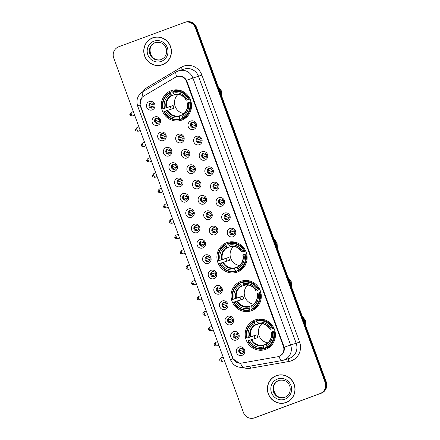 <?xml version="1.0" encoding="UTF-8"?>
<svg xmlns="http://www.w3.org/2000/svg" width="440" height="440" viewBox="0 0 440 440"><rect width="100%" height="100%" fill="white"/><g stroke="black" fill="none" stroke-linecap="round" stroke-linejoin="round"><path stroke-width="0.66" d="M226.65 242.698A15.631 15.076 -107.2 0 0 217.745 262.224A15.631 15.076 -107.2 0 0 236.643 272.305A15.631 15.076 -107.2 0 0 237.391 272.052A15.631 15.076 -107.2 0 0 246.296 252.527A15.631 15.076 -107.2 0 0 227.398 242.446A15.631 15.076 -107.2 0 0 226.65 242.698M240.796 281.353A15.631 15.076 -107.2 0 0 231.891 300.877A15.631 15.076 -107.2 0 0 250.789 310.959A15.631 15.076 -107.2 0 0 251.537 310.706A15.631 15.076 -107.2 0 0 260.442 291.181A15.631 15.076 -107.2 0 0 241.544 281.1A15.631 15.076 -107.2 0 0 240.796 281.353M254.942 320.012A15.631 15.076 -107.2 0 0 246.037 339.537A15.631 15.076 -107.2 0 0 264.935 349.618A15.631 15.076 -107.2 0 0 265.683 349.36A15.631 15.076 -107.2 0 0 274.588 329.835A15.631 15.076 -107.2 0 0 255.69 319.759A15.631 15.076 -107.2 0 0 254.942 320.012M171.039 90.739A15.631 15.076 -107.2 0 0 162.135 110.259A15.631 15.076 -107.2 0 0 181.032 120.34A15.631 15.076 -107.2 0 0 181.781 120.087A15.631 15.076 -107.2 0 0 190.685 100.562A15.631 15.076 -107.2 0 0 171.787 90.481A15.631 15.076 -107.2 0 0 171.039 90.739M157.856 125.235A4.422 4.268 72.8 0 1 152.334 122.562A4.422 4.268 72.8 0 1 154.814 116.93A4.422 4.268 72.8 0 1 160.336 119.603A4.422 4.268 72.8 0 1 157.856 125.235M156.167 118.36A2.657 2.558 -107.2 0 0 154.655 121.677A2.657 2.558 -107.2 0 0 157.988 123.343A2.657 2.558 -107.2 0 0 159.5 120.026A2.657 2.558 -107.2 0 0 156.167 118.36M163.465 140.575A4.422 4.268 72.8 0 1 157.949 137.901A4.422 4.268 72.8 0 1 160.43 132.27A4.422 4.268 72.8 0 1 165.952 134.942A4.422 4.268 72.8 0 1 163.465 140.575M161.777 133.7A2.657 2.558 -107.2 0 0 160.264 137.016A2.657 2.558 -107.2 0 0 163.603 138.683A2.657 2.558 -107.2 0 0 165.115 135.366A2.657 2.558 -107.2 0 0 161.777 133.7M169.081 155.914A4.422 4.268 72.8 0 1 163.559 153.246A4.422 4.268 72.8 0 1 166.04 147.609A4.422 4.268 72.8 0 1 171.562 150.282A4.422 4.268 72.8 0 1 169.081 155.914M167.393 149.039A2.657 2.558 -107.2 0 0 165.88 152.356A2.657 2.558 -107.2 0 0 169.219 154.022A2.657 2.558 -107.2 0 0 170.731 150.711A2.657 2.558 -107.2 0 0 167.393 149.039M174.697 171.259A4.422 4.268 72.8 0 1 169.174 168.586A4.422 4.268 72.8 0 1 171.655 162.948A4.422 4.268 72.8 0 1 177.177 165.621A4.422 4.268 72.8 0 1 174.697 171.259M173.008 164.379A2.657 2.558 -107.2 0 0 171.496 167.695A2.657 2.558 -107.2 0 0 174.829 169.367A2.657 2.558 -107.2 0 0 176.341 166.051A2.657 2.558 -107.2 0 0 173.008 164.379M180.306 186.599A4.422 4.268 72.8 0 1 174.79 183.926A4.422 4.268 72.8 0 1 177.271 178.288A4.422 4.268 72.8 0 1 182.793 180.961A4.422 4.268 72.8 0 1 180.306 186.599M178.618 179.724A2.657 2.558 -107.2 0 0 177.111 183.035A2.657 2.558 -107.2 0 0 180.444 184.707A2.657 2.558 -107.2 0 0 181.957 181.39A2.657 2.558 -107.2 0 0 178.618 179.724M185.922 201.938A4.422 4.268 72.8 0 1 180.4 199.265A4.422 4.268 72.8 0 1 182.881 193.628A4.422 4.268 72.8 0 1 188.403 196.301A4.422 4.268 72.8 0 1 185.922 201.938M184.234 195.063A2.657 2.558 -107.2 0 0 182.721 198.374A2.657 2.558 -107.2 0 0 186.06 200.046A2.657 2.558 -107.2 0 0 187.572 196.73A2.657 2.558 -107.2 0 0 184.234 195.063M191.538 217.278A4.422 4.268 72.8 0 1 186.016 214.605A4.422 4.268 72.8 0 1 188.496 208.972A4.422 4.268 72.8 0 1 194.018 211.64A4.422 4.268 72.8 0 1 191.538 217.278M189.849 210.403A2.657 2.558 -107.2 0 0 188.337 213.719A2.657 2.558 -107.2 0 0 191.67 215.386A2.657 2.558 -107.2 0 0 193.182 212.069A2.657 2.558 -107.2 0 0 189.849 210.403M197.153 232.617A4.422 4.268 72.8 0 1 191.631 229.944A4.422 4.268 72.8 0 1 194.112 224.312A4.422 4.268 72.8 0 1 199.634 226.985A4.422 4.268 72.8 0 1 197.153 232.617M195.465 225.742A2.657 2.558 -107.2 0 0 193.952 229.059A2.657 2.558 -107.2 0 0 197.285 230.725A2.657 2.558 -107.2 0 0 198.798 227.409A2.657 2.558 -107.2 0 0 195.465 225.742M202.763 247.957A4.422 4.268 72.8 0 1 197.241 245.284A4.422 4.268 72.8 0 1 199.727 239.652A4.422 4.268 72.8 0 1 205.244 242.325A4.422 4.268 72.8 0 1 202.763 247.957M201.075 241.082A2.657 2.558 -107.2 0 0 199.562 244.398A2.657 2.558 -107.2 0 0 202.901 246.065A2.657 2.558 -107.2 0 0 204.413 242.754A2.657 2.558 -107.2 0 0 201.075 241.082M208.379 263.296A4.422 4.268 72.8 0 1 202.857 260.629A4.422 4.268 72.8 0 1 205.337 254.991A4.422 4.268 72.8 0 1 210.859 257.664A4.422 4.268 72.8 0 1 208.379 263.296M206.69 256.421A2.657 2.558 -107.2 0 0 205.178 259.738A2.657 2.558 -107.2 0 0 208.516 261.41A2.657 2.558 -107.2 0 0 210.023 258.093A2.657 2.558 -107.2 0 0 206.69 256.421M213.994 278.641A4.422 4.268 72.8 0 1 208.472 275.968A4.422 4.268 72.8 0 1 210.953 270.331A4.422 4.268 72.8 0 1 216.475 273.004A4.422 4.268 72.8 0 1 213.994 278.641M212.306 271.761A2.657 2.558 -107.2 0 0 210.793 275.077A2.657 2.558 -107.2 0 0 214.126 276.749A2.657 2.558 -107.2 0 0 215.639 273.433A2.657 2.558 -107.2 0 0 212.306 271.761M219.604 293.981A4.422 4.268 72.8 0 1 214.082 291.308A4.422 4.268 72.8 0 1 216.568 285.67A4.422 4.268 72.8 0 1 222.085 288.343A4.422 4.268 72.8 0 1 219.604 293.981M217.916 287.106A2.657 2.558 -107.2 0 0 216.403 290.416A2.657 2.558 -107.2 0 0 219.742 292.089A2.657 2.558 -107.2 0 0 221.254 288.772A2.657 2.558 -107.2 0 0 217.916 287.106M225.22 309.32A4.422 4.268 72.8 0 1 219.698 306.647A4.422 4.268 72.8 0 1 222.178 301.015A4.422 4.268 72.8 0 1 227.7 303.683A4.422 4.268 72.8 0 1 225.22 309.32M223.531 302.445A2.657 2.558 -107.2 0 0 222.019 305.762A2.657 2.558 -107.2 0 0 225.357 307.428A2.657 2.558 -107.2 0 0 226.864 304.111A2.657 2.558 -107.2 0 0 223.531 302.445M230.835 324.659A4.422 4.268 72.8 0 1 225.313 321.986A4.422 4.268 72.8 0 1 227.794 316.355A4.422 4.268 72.8 0 1 233.316 319.022A4.422 4.268 72.8 0 1 230.835 324.659M229.147 317.784A2.657 2.558 -107.2 0 0 227.634 321.101A2.657 2.558 -107.2 0 0 230.967 322.768A2.657 2.558 -107.2 0 0 232.48 319.451A2.657 2.558 -107.2 0 0 229.147 317.784M236.445 339.999A4.422 4.268 72.8 0 1 230.923 337.326A4.422 4.268 72.8 0 1 233.409 331.694A4.422 4.268 72.8 0 1 238.931 334.367A4.422 4.268 72.8 0 1 236.445 339.999M234.757 333.124A2.657 2.558 -107.2 0 0 233.244 336.441A2.657 2.558 -107.2 0 0 236.583 338.107A2.657 2.558 -107.2 0 0 238.095 334.791A2.657 2.558 -107.2 0 0 234.757 333.124M242.061 355.339A4.422 4.268 72.8 0 1 236.539 352.671A4.422 4.268 72.8 0 1 239.019 347.034A4.422 4.268 72.8 0 1 244.541 349.707A4.422 4.268 72.8 0 1 242.061 355.339M240.372 348.464A2.657 2.558 -107.2 0 0 238.86 351.78A2.657 2.558 -107.2 0 0 242.198 353.447A2.657 2.558 -107.2 0 0 243.711 350.136A2.657 2.558 -107.2 0 0 240.372 348.464M152.24 109.896A4.422 4.268 72.8 0 1 146.718 107.222A4.422 4.268 72.8 0 1 149.198 101.591A4.422 4.268 72.8 0 1 154.721 104.258A4.422 4.268 72.8 0 1 152.24 109.896M150.552 103.021A2.657 2.558 -107.2 0 0 149.039 106.337A2.657 2.558 -107.2 0 0 152.378 108.004A2.657 2.558 -107.2 0 0 153.89 104.687A2.657 2.558 -107.2 0 0 150.552 103.021M181.429 142.637A4.422 4.268 72.8 0 1 175.906 139.964A4.422 4.268 72.8 0 1 178.387 134.327A4.422 4.268 72.8 0 1 183.909 137A4.422 4.268 72.8 0 1 181.429 142.637M179.74 135.762A2.657 2.558 -107.2 0 0 178.228 139.073A2.657 2.558 -107.2 0 0 181.561 140.745A2.657 2.558 -107.2 0 0 183.073 137.429A2.657 2.558 -107.2 0 0 179.74 135.762M187.038 157.977A4.422 4.268 72.8 0 1 181.522 155.304A4.422 4.268 72.8 0 1 184.003 149.672A4.422 4.268 72.8 0 1 189.524 152.339A4.422 4.268 72.8 0 1 187.038 157.977M185.35 151.102A2.657 2.558 -107.2 0 0 183.843 154.418A2.657 2.558 -107.2 0 0 187.176 156.085A2.657 2.558 -107.2 0 0 188.689 152.768A2.657 2.558 -107.2 0 0 185.35 151.102M192.654 173.316A4.422 4.268 72.8 0 1 187.132 170.643A4.422 4.268 72.8 0 1 189.613 165.011A4.422 4.268 72.8 0 1 195.135 167.684A4.422 4.268 72.8 0 1 192.654 173.316M190.965 166.441A2.657 2.558 -107.2 0 0 189.453 169.757A2.657 2.558 -107.2 0 0 192.792 171.424A2.657 2.558 -107.2 0 0 194.304 168.107A2.657 2.558 -107.2 0 0 190.965 166.441M198.27 188.656A4.422 4.268 72.8 0 1 192.748 185.983A4.422 4.268 72.8 0 1 195.228 180.351A4.422 4.268 72.8 0 1 200.75 183.024A4.422 4.268 72.8 0 1 198.27 188.656M196.581 181.781A2.657 2.558 -107.2 0 0 195.069 185.097A2.657 2.558 -107.2 0 0 198.402 186.764A2.657 2.558 -107.2 0 0 199.914 183.453A2.657 2.558 -107.2 0 0 196.581 181.781M203.885 203.995A4.422 4.268 72.8 0 1 198.363 201.328A4.422 4.268 72.8 0 1 200.844 195.69A4.422 4.268 72.8 0 1 206.365 198.363A4.422 4.268 72.8 0 1 203.885 203.995M202.191 197.12A2.657 2.558 -107.2 0 0 200.684 200.437A2.657 2.558 -107.2 0 0 204.017 202.103A2.657 2.558 -107.2 0 0 205.53 198.792A2.657 2.558 -107.2 0 0 202.191 197.12M209.495 219.34A4.422 4.268 72.8 0 1 203.973 216.667A4.422 4.268 72.8 0 1 206.454 211.03A4.422 4.268 72.8 0 1 211.976 213.703A4.422 4.268 72.8 0 1 209.495 219.34M207.806 212.46A2.657 2.558 -107.2 0 0 206.294 215.776A2.657 2.558 -107.2 0 0 209.632 217.448A2.657 2.558 -107.2 0 0 211.145 214.132A2.657 2.558 -107.2 0 0 207.806 212.46M215.111 234.68A4.422 4.268 72.8 0 1 209.589 232.007A4.422 4.268 72.8 0 1 212.069 226.369A4.422 4.268 72.8 0 1 217.591 229.042A4.422 4.268 72.8 0 1 215.111 234.68M213.422 227.805A2.657 2.558 -107.2 0 0 211.91 231.115A2.657 2.558 -107.2 0 0 215.243 232.788A2.657 2.558 -107.2 0 0 216.755 229.471A2.657 2.558 -107.2 0 0 213.422 227.805M193.771 129.355A4.422 4.268 72.8 0 1 188.254 126.682A4.422 4.268 72.8 0 1 190.735 121.05A4.422 4.268 72.8 0 1 196.257 123.723A4.422 4.268 72.8 0 1 193.771 129.355M192.082 122.48A2.657 2.558 -107.2 0 0 190.57 125.796A2.657 2.558 -107.2 0 0 193.908 127.463A2.657 2.558 -107.2 0 0 195.421 124.146A2.657 2.558 -107.2 0 0 192.082 122.48M199.386 144.694A4.422 4.268 72.8 0 1 193.864 142.027A4.422 4.268 72.8 0 1 196.345 136.389A4.422 4.268 72.8 0 1 201.867 139.062A4.422 4.268 72.8 0 1 199.386 144.694M197.698 137.819A2.657 2.558 -107.2 0 0 196.185 141.136A2.657 2.558 -107.2 0 0 199.524 142.802A2.657 2.558 -107.2 0 0 201.036 139.491A2.657 2.558 -107.2 0 0 197.698 137.819M205.002 160.039A4.422 4.268 72.8 0 1 199.48 157.366A4.422 4.268 72.8 0 1 201.96 151.729A4.422 4.268 72.8 0 1 207.482 154.402A4.422 4.268 72.8 0 1 205.002 160.039M203.313 153.159A2.657 2.558 -107.2 0 0 201.801 156.475A2.657 2.558 -107.2 0 0 205.134 158.147A2.657 2.558 -107.2 0 0 206.646 154.831A2.657 2.558 -107.2 0 0 203.313 153.159M210.612 175.379A4.422 4.268 72.8 0 1 205.095 172.706A4.422 4.268 72.8 0 1 207.576 167.068A4.422 4.268 72.8 0 1 213.098 169.741A4.422 4.268 72.8 0 1 210.612 175.379M208.923 168.504A2.657 2.558 -107.2 0 0 207.416 171.815A2.657 2.558 -107.2 0 0 210.749 173.487A2.657 2.558 -107.2 0 0 212.262 170.17A2.657 2.558 -107.2 0 0 208.923 168.504M216.227 190.718A4.422 4.268 72.8 0 1 210.705 188.045A4.422 4.268 72.8 0 1 213.186 182.407A4.422 4.268 72.8 0 1 218.708 185.081A4.422 4.268 72.8 0 1 216.227 190.718M214.539 183.843A2.657 2.558 -107.2 0 0 213.026 187.16A2.657 2.558 -107.2 0 0 216.365 188.826A2.657 2.558 -107.2 0 0 217.877 185.51A2.657 2.558 -107.2 0 0 214.539 183.843M221.843 206.058A4.422 4.268 72.8 0 1 216.321 203.385A4.422 4.268 72.8 0 1 218.801 197.753A4.422 4.268 72.8 0 1 224.323 200.42A4.422 4.268 72.8 0 1 221.843 206.058M220.154 199.183A2.657 2.558 -107.2 0 0 218.642 202.499A2.657 2.558 -107.2 0 0 221.975 204.166A2.657 2.558 -107.2 0 0 223.487 200.849A2.657 2.558 -107.2 0 0 220.154 199.183M227.458 221.397A4.422 4.268 72.8 0 1 221.936 218.724A4.422 4.268 72.8 0 1 224.417 213.092A4.422 4.268 72.8 0 1 229.939 215.765A4.422 4.268 72.8 0 1 227.458 221.397M225.77 214.522A2.657 2.558 -107.2 0 0 224.257 217.839A2.657 2.558 -107.2 0 0 227.59 219.505A2.657 2.558 -107.2 0 0 229.103 216.189A2.657 2.558 -107.2 0 0 225.77 214.522M233.068 236.737A4.422 4.268 72.8 0 1 227.546 234.064A4.422 4.268 72.8 0 1 230.032 228.431A4.422 4.268 72.8 0 1 235.549 231.105A4.422 4.268 72.8 0 1 233.068 236.737M231.38 229.862A2.657 2.558 -107.2 0 0 229.867 233.178A2.657 2.558 -107.2 0 0 233.206 234.845A2.657 2.558 -107.2 0 0 234.718 231.534A2.657 2.558 -107.2 0 0 231.38 229.862M158.224 123.244A2.657 2.558 72.8 0 1 156.673 118.234M163.84 138.584A2.657 2.558 72.8 0 1 162.288 133.573M169.455 153.923A2.657 2.558 72.8 0 1 167.899 148.913M175.065 169.263A2.657 2.558 72.8 0 1 173.514 164.252M180.681 184.602A2.657 2.558 72.8 0 1 179.13 179.591M186.296 199.941A2.657 2.558 72.8 0 1 184.74 194.931M191.906 215.287A2.657 2.558 72.8 0 1 190.355 210.271M197.522 230.626A2.657 2.558 72.8 0 1 195.971 225.615M203.137 245.966A2.657 2.558 72.8 0 1 201.586 240.955M208.747 261.305A2.657 2.558 72.8 0 1 207.196 256.295M214.363 276.645A2.657 2.558 72.8 0 1 212.812 271.634M219.978 291.984A2.657 2.558 72.8 0 1 218.427 286.974M225.588 307.329A2.657 2.558 72.8 0 1 224.037 302.313M231.204 322.668A2.657 2.558 72.8 0 1 229.653 317.652M236.819 338.008A2.657 2.558 72.8 0 1 235.268 332.998M242.429 353.348A2.657 2.558 72.8 0 1 240.878 348.337M152.614 107.905A2.657 2.558 72.8 0 1 151.058 102.889M181.797 140.641A2.657 2.558 72.8 0 1 180.246 135.63M187.413 155.986A2.657 2.558 72.8 0 1 185.862 150.97M193.028 171.325A2.657 2.558 72.8 0 1 191.472 166.315M198.638 186.665A2.657 2.558 72.8 0 1 197.087 181.654M204.254 202.004A2.657 2.558 72.8 0 1 202.703 196.994M209.869 217.344A2.657 2.558 72.8 0 1 208.313 212.333M215.479 232.683A2.657 2.558 72.8 0 1 213.928 227.673M194.145 127.364A2.657 2.558 72.8 0 1 192.594 122.353M199.76 142.703A2.657 2.558 72.8 0 1 198.204 137.692M205.37 158.043A2.657 2.558 72.8 0 1 203.819 153.032M210.986 173.382A2.657 2.558 72.8 0 1 209.435 168.371M216.601 188.722A2.657 2.558 72.8 0 1 215.045 183.711M222.211 204.066A2.657 2.558 72.8 0 1 220.66 199.051M227.827 219.406A2.657 2.558 72.8 0 1 226.276 214.396M233.442 234.746A2.657 2.558 72.8 0 1 231.891 229.735M175.34 77.325A7.964 7.678 72.8 0 1 176.55 76.747A7.964 7.678 72.8 0 1 176.93 76.621A7.964 7.678 72.8 0 1 186.489 81.559L283.36 346.275A7.964 7.678 72.8 0 1 278.514 356.549A7.964 7.678 72.8 0 1 277.602 356.769L241.456 363.11A7.964 7.678 72.8 0 1 232.81 357.951L140.476 105.633A7.964 7.678 72.8 0 1 143.732 96.069L175.34 77.325M152.68 37.846A14.3 13.794 -107.2 0 0 144.529 55.71A14.3 13.794 -107.2 0 0 161.827 64.939A14.3 13.794 -107.2 0 0 162.509 64.702A14.3 13.794 -107.2 0 0 170.654 46.838A14.3 13.794 -107.2 0 0 153.362 37.615A14.3 13.794 -107.2 0 0 152.68 37.846M153.659 37.521A14.3 13.794 -107.2 0 0 153.274 37.659A14.3 13.794 -107.2 0 0 150.799 38.88M158.994 65.34A14.3 13.794 -107.2 0 0 162.118 64.84M276.304 375.667A14.3 13.794 -107.2 0 0 268.153 393.531A14.3 13.794 -107.2 0 0 285.45 402.754A14.3 13.794 -107.2 0 0 286.132 402.523A14.3 13.794 -107.2 0 0 294.277 384.659A14.3 13.794 -107.2 0 0 276.986 375.43A14.3 13.794 -107.2 0 0 276.304 375.667M277.288 375.342A14.3 13.794 -107.2 0 0 276.898 375.48A14.3 13.794 -107.2 0 0 274.423 376.701M282.618 403.156A14.3 13.794 -107.2 0 0 285.747 402.661M178.2 70.934A11.798 11.38 72.8 0 1 178.761 70.741L176.259 71.852A10.324 2.651 59.3 0 0 176.622 76.72L177.7 76.362C181.406 75.642 184.355 76.951 186.532 80.289L284.218 347.226C284.708 351.17 283.311 354.084 280.016 355.971L278.966 356.384M177.37 76.505L177.777 76.346M177.029 76.576L177.7 76.362M254.062 418L255.25 417.632A8.844 8.53 -107.2 0 0 255.673 417.489L320.705 393.377A8.844 8.53 -107.2 0 0 325.666 382.107L195.965 27.671A8.844 8.53 -107.2 0 0 185.345 22.181A8.844 8.53 -107.2 0 1 195.965 27.671L325.666 382.107A8.844 8.53 -107.2 0 1 320.705 393.377L255.079 417.67L320.111 393.558A8.844 8.53 -107.2 0 0 325.072 382.289L195.371 27.858A8.844 8.53 -107.2 0 0 184.751 22.369A8.844 8.53 -107.2 0 0 184.327 22.512L118.701 46.811A8.844 8.53 -107.2 0 0 113.74 58.08L243.441 412.511A8.844 8.53 -107.2 0 0 254.062 418A8.844 8.53 -107.2 0 0 254.485 417.857L320.111 393.558M254.656 417.819A8.844 8.53 -107.2 0 0 255.079 417.67A8.844 8.53 -107.2 0 1 254.656 417.819M239.503 363.193L232.854 358.754L232.496 357.907L140.272 105.886L139.992 105.006L141.515 98.005M321.299 393.19A8.844 8.53 -107.2 0 0 326.26 381.92L196.559 27.489A8.844 8.53 -107.2 0 0 185.939 22L184.751 22.369M161.782 64.796A14.157 13.651 -107.2 0 0 162.459 64.565A14.157 13.651 -107.2 0 0 170.522 46.882A14.157 13.651 -107.2 0 0 153.406 37.752A14.157 13.651 -107.2 0 0 152.73 37.983A14.157 13.651 -107.2 0 0 144.666 55.666A14.157 13.651 -107.2 0 0 161.782 64.796L162.377 64.614A14.157 13.651 -107.2 0 0 163.053 64.383A14.157 13.651 -107.2 0 0 164.984 63.481M156.788 37.026A14.157 13.651 -107.2 0 0 154 37.571L153.406 37.752M285.406 402.617A14.157 13.651 -107.2 0 0 286.083 402.386A14.157 13.651 -107.2 0 0 294.145 384.703A14.157 13.651 -107.2 0 0 277.03 375.573A14.157 13.651 -107.2 0 0 276.353 375.804A14.157 13.651 -107.2 0 0 268.29 393.486A14.157 13.651 -107.2 0 0 285.406 402.617L286 402.43A14.157 13.651 -107.2 0 0 286.677 402.199A14.157 13.651 -107.2 0 0 288.607 401.302M280.412 374.847A14.157 13.651 -107.2 0 0 277.624 375.386L277.03 375.573M178.052 94.435A10.912 10.521 -107.2 0 0 174.977 105.853A10.912 10.521 -107.2 0 0 183.97 113.542M182.611 118.135L181.72 118.41L181.814 119.031L180.224 119.526L179.872 119.014A14.036 13.541 -107.2 0 1 164.285 111.474L165.523 111.018A12.678 12.232 -107.2 0 0 179.405 117.733L179.388 115.874L181.946 115.082M171.232 109.148A14.008 13.508 72.8 0 1 170.286 106.53L163.273 108.702A14.036 13.541 -107.2 0 1 170.28 92.796L170.748 94.078A12.678 12.232 -107.2 0 0 164.511 108.246L173.107 105.484A10.912 10.521 -107.2 0 0 174.125 108.257L165.523 111.018M175.703 94.408L171.958 95.568L170.748 94.078M178.574 90.101A14.008 13.508 72.8 0 1 178.58 90.096A14.008 13.508 72.8 0 1 178.684 90.057L177.947 90.293M186.615 116.732L187.204 116.551M170.28 92.796L170.225 92.197L171.815 91.701L172.145 92.252L173.008 91.982M182.892 118.536A14.625 14.107 -107.2 0 0 190.229 101.877L189.541 102.124A14.036 13.541 -107.2 0 1 182.54 118.025L182.892 118.536L184.481 118.047A14.625 14.107 -107.2 0 0 188.463 115.071M191.004 101.635L190.229 101.877M164.285 111.474L163.9 111.623A14.625 14.107 -107.2 0 0 180.224 119.526M170.225 92.197A14.625 14.107 -107.2 0 0 162.888 108.856M182.54 118.025L182.072 116.743A12.678 12.232 -107.2 0 0 188.309 102.581L189.541 102.124M179.405 117.733L179.872 119.014M164.511 108.246L163.273 108.702M188.309 102.581L187.297 102.988M187.424 102.927A11.341 10.94 -107.2 0 1 181.946 115.374L182.072 116.743M186.962 116.793A14.008 13.508 72.8 0 1 186.846 116.82L186.225 117.013M180.895 90.629A14.625 14.107 -107.2 0 0 174.482 90.717L172.893 91.207L172.948 91.812A14.036 13.541 -107.2 0 1 188.529 99.352L189.216 99.11A14.625 14.107 -107.2 0 0 172.893 91.207M189.216 99.11L189.998 98.863M188.529 99.352L187.297 99.809A12.678 12.232 -107.2 0 0 173.415 93.093L172.948 91.812M190.08 99.044L187.297 99.809M173.415 93.093L174.625 94.584C179.614 93.797 183.486 95.678 186.23 100.232M186.28 100.221L186.412 100.155A11.341 10.94 -107.2 0 0 174.213 94.254L174.625 94.584M173.107 105.484L170.286 106.53M233.662 246.4A10.912 10.521 -107.2 0 0 230.588 257.818A10.912 10.521 -107.2 0 0 239.58 265.502M238.222 270.1L237.331 270.375L237.424 270.996L235.835 271.486L235.483 270.98A14.036 13.541 -107.2 0 1 219.896 263.434L221.133 262.977A12.678 12.232 -107.2 0 0 235.015 269.698L234.999 267.834L237.556 267.041M226.842 261.113A14.008 13.508 72.8 0 1 225.896 258.495L218.884 260.667A14.036 13.541 -107.2 0 1 225.891 244.761L226.358 246.043A12.678 12.232 -107.2 0 0 220.121 260.211L228.718 257.45A10.912 10.521 -107.2 0 0 229.735 260.216L221.133 262.977M231.319 246.373L227.568 247.533L226.358 246.043M234.185 242.061A14.008 13.508 72.8 0 1 234.19 242.061A14.008 13.508 72.8 0 1 234.295 242.022L233.563 242.253M242.226 268.697L242.814 268.516M225.891 244.761L225.836 244.162L227.425 243.667L227.755 244.216L228.619 243.947M238.502 270.501A14.625 14.107 -107.2 0 0 245.839 253.841L245.152 254.084A14.036 13.541 -107.2 0 1 238.15 269.99L238.502 270.501L240.091 270.006A14.625 14.107 -107.2 0 0 244.073 267.036M246.615 253.6L245.839 253.841M219.896 263.434L219.511 263.588A14.625 14.107 -107.2 0 0 235.835 271.486M225.836 244.162A14.625 14.107 -107.2 0 0 218.499 260.821M238.15 269.99L237.683 268.708A12.678 12.232 -107.2 0 0 243.92 254.54L245.152 254.084M235.015 269.698L235.483 270.98M220.121 260.211L218.884 260.667M243.92 254.54L242.907 254.953M243.034 254.887A11.341 10.94 -107.2 0 1 237.556 267.339L237.683 268.708M242.572 268.757A14.008 13.508 72.8 0 1 242.457 268.785L241.835 268.978M236.506 242.594A14.625 14.107 -107.2 0 0 230.093 242.677L228.503 243.172L228.558 243.777A14.036 13.541 -107.2 0 1 244.139 251.317L244.827 251.07A14.625 14.107 -107.2 0 0 228.503 243.172M244.827 251.07L245.608 250.828M244.139 251.317L242.907 251.774A12.678 12.232 -107.2 0 0 229.026 245.058L228.558 243.777M245.696 251.009L242.907 251.774M229.026 245.058L230.236 246.543C235.224 245.757 239.096 247.643 241.841 252.197M241.89 252.186L242.022 252.12A11.341 10.94 -107.2 0 0 229.823 246.219L230.236 246.543M228.718 257.45L225.896 258.495M247.808 285.054A10.912 10.521 -107.2 0 0 244.734 296.472A10.912 10.521 -107.2 0 0 253.726 304.161M252.368 308.754L251.477 309.029L251.57 309.65L249.981 310.145L249.629 309.634A14.036 13.541 -107.2 0 1 234.042 302.093L235.279 301.631A12.678 12.232 -107.2 0 0 249.161 308.352L249.145 306.493L251.702 305.701M240.988 299.767A14.008 13.508 72.8 0 1 240.042 297.149L233.03 299.321A14.036 13.541 -107.2 0 1 240.037 283.415L240.504 284.697A12.678 12.232 -107.2 0 0 234.267 298.865L242.864 296.104A10.912 10.521 -107.2 0 0 243.881 298.87L235.279 301.631M245.465 285.027L241.714 286.187L240.504 284.697M248.452 280.682L247.704 280.913M256.372 307.351L256.96 307.17M240.037 283.415L239.982 282.816L241.571 282.32L241.901 282.87L242.764 282.601M252.648 309.155A14.625 14.107 -107.2 0 0 259.985 292.495L259.298 292.738A14.036 13.541 -107.2 0 1 252.296 308.644L252.648 309.155L254.238 308.666A14.625 14.107 -107.2 0 0 258.22 305.69M260.761 292.254L259.985 292.495M234.042 302.093L233.657 302.242A14.625 14.107 -107.2 0 0 249.981 310.145M239.982 282.816A14.625 14.107 -107.2 0 0 232.645 299.475M252.296 308.644L251.829 307.362A12.678 12.232 -107.2 0 0 258.065 293.2L259.298 292.738M249.161 308.352L249.629 309.634M234.267 298.865L233.03 299.321M258.065 293.2L257.054 293.607M257.18 293.546A11.341 10.94 -107.2 0 1 251.702 305.993L251.829 307.362M256.718 307.411A14.008 13.508 72.8 0 1 256.603 307.439L255.981 307.632M250.652 281.248A14.625 14.107 -107.2 0 0 244.239 281.336L242.649 281.826L242.704 282.43A14.036 13.541 -107.2 0 1 258.286 289.971L258.973 289.729A14.625 14.107 -107.2 0 0 242.649 281.826M258.973 289.729L259.754 289.482M258.286 289.971L257.054 290.428A12.678 12.232 -107.2 0 0 243.172 283.712L242.704 282.43M259.837 289.663L257.054 290.428M243.172 283.712L243.969 284.873A11.341 10.94 -107.2 0 1 256.168 290.774L256.036 290.84M242.864 296.104L240.042 297.149M261.954 323.708A10.912 10.521 -107.2 0 0 258.88 335.132A10.912 10.521 -107.2 0 0 267.872 342.815M266.514 347.408L265.623 347.683L265.716 348.304L264.127 348.799L263.774 348.288A14.036 13.541 -107.2 0 1 248.188 340.747L249.425 340.291A12.678 12.232 -107.2 0 0 263.307 347.006L263.291 345.147L265.848 344.355M255.134 338.426A14.008 13.508 72.8 0 1 254.188 335.803L247.176 337.975A14.036 13.541 -107.2 0 1 254.183 322.075L254.65 323.356A12.678 12.232 -107.2 0 0 248.413 337.519L257.01 334.757A10.912 10.521 -107.2 0 0 258.027 337.53L249.425 340.291M259.606 323.68L255.86 324.841L254.65 323.356M262.477 319.374A14.008 13.508 72.8 0 1 262.482 319.368A14.008 13.508 72.8 0 1 262.587 319.336L261.85 319.567M270.518 346.005L271.106 345.824M254.183 322.075L254.128 321.47L255.717 320.98L256.047 321.525L256.911 321.261M266.794 347.809A14.625 14.107 -107.2 0 0 274.131 331.15L273.444 331.397A14.036 13.541 -107.2 0 1 266.442 347.298L266.794 347.809L268.384 347.32A14.625 14.107 -107.2 0 0 272.365 344.344M274.906 330.913L274.131 331.15M248.188 340.747L247.803 340.901A14.625 14.107 -107.2 0 0 264.127 348.799M254.128 321.47A14.625 14.107 -107.2 0 0 246.791 338.129M266.442 347.298L265.975 346.016A12.678 12.232 -107.2 0 0 272.212 331.854L273.444 331.397M263.307 347.006L263.774 348.288M248.413 337.519L247.176 337.975M272.212 331.854L271.2 332.266M271.326 332.2A11.341 10.94 -107.2 0 1 265.848 344.647L265.975 346.016M270.864 346.066A14.008 13.508 72.8 0 1 270.749 346.099L270.127 346.291M264.798 319.902A14.625 14.107 -107.2 0 0 258.385 319.99L256.795 320.48L256.85 321.084A14.036 13.541 -107.2 0 1 272.432 328.625L273.119 328.383A14.625 14.107 -107.2 0 0 256.795 320.48M273.119 328.383L273.9 328.141M272.432 328.625L271.2 329.082A12.678 12.232 -107.2 0 0 257.318 322.366L256.85 321.084M273.983 328.317L271.2 329.082M257.318 322.366L258.528 323.857C263.516 323.07 267.388 324.951 270.132 329.511M270.182 329.494L270.314 329.428A11.341 10.94 -107.2 0 0 258.115 323.527L258.528 323.857M257.01 334.757L254.188 335.803M191.846 122.914A3.245 3.13 -107.2 0 0 191.505 124.68L195.135 123.558M191.174 124.801L191.505 124.68M195.553 125.274L191.813 126.451M192.11 126.341A3.245 3.13 -107.2 0 0 193.215 127.32M197.461 138.254A3.245 3.13 -107.2 0 0 197.12 140.019L200.75 138.897M196.785 140.14L197.12 140.019M201.168 140.619L197.428 141.79M197.725 141.68A3.245 3.13 -107.2 0 0 198.825 142.659M203.077 153.593A3.245 3.13 -107.2 0 0 202.73 155.359L206.365 154.237M202.4 155.48L202.73 155.359M206.778 155.958L203.038 157.13M203.34 157.025A3.245 3.13 -107.2 0 0 204.441 157.999M208.687 168.933A3.245 3.13 -107.2 0 0 208.346 170.704L211.976 169.576M208.016 170.819L208.346 170.704M212.394 171.298L208.654 172.469M208.956 172.364A3.245 3.13 -107.2 0 0 210.056 173.344M214.302 184.272A3.245 3.13 -107.2 0 0 213.961 186.043L217.591 184.916M213.631 186.159L213.961 186.043M218.009 186.637L214.269 187.809M214.566 187.704A3.245 3.13 -107.2 0 0 215.666 188.683M219.918 199.617A3.245 3.13 -107.2 0 0 219.571 201.382L223.207 200.255M219.241 201.498L219.571 201.382M223.625 201.977L219.879 203.154M220.181 203.044A3.245 3.13 -107.2 0 0 221.282 204.023M225.533 214.957A3.245 3.13 -107.2 0 0 225.187 216.722L228.822 215.6M224.857 216.843L225.187 216.722M229.235 217.316L225.495 218.493M225.797 218.383A3.245 3.13 -107.2 0 0 226.897 219.362M231.143 230.296A3.245 3.13 -107.2 0 0 230.802 232.062L234.432 230.94M230.472 232.183L230.802 232.062M234.85 232.661L231.11 233.833M231.407 233.723A3.245 3.13 -107.2 0 0 232.507 234.702M179.504 136.191A3.245 3.13 -107.2 0 0 179.157 137.962L182.793 136.835M178.827 138.078L179.157 137.962M183.205 138.556L179.465 139.728M179.768 139.623A3.245 3.13 -107.2 0 0 180.868 140.602M185.114 151.536A3.245 3.13 -107.2 0 0 184.773 153.302L188.403 152.174M184.443 153.417L184.773 153.302M188.821 153.896L185.081 155.067M185.383 154.963A3.245 3.13 -107.2 0 0 186.483 155.941M190.729 166.876A3.245 3.13 -107.2 0 0 190.388 168.641L194.018 167.514M190.058 168.762L190.388 168.641M194.436 169.235L190.696 170.412M190.993 170.302A3.245 3.13 -107.2 0 0 192.093 171.281M196.345 182.215A3.245 3.13 -107.2 0 0 195.998 183.981L199.634 182.859M195.668 184.102L195.998 183.981M200.046 184.58L196.306 185.752M196.609 185.642A3.245 3.13 -107.2 0 0 197.709 186.621M201.955 197.555A3.245 3.13 -107.2 0 0 201.614 199.32L205.249 198.198M201.284 199.441L201.614 199.32M205.662 199.92L201.922 201.091M202.224 200.981A3.245 3.13 -107.2 0 0 203.324 201.96M207.57 212.894A3.245 3.13 -107.2 0 0 207.229 214.66L210.859 213.538M206.899 214.781L207.229 214.66M211.277 215.259L207.537 216.431M207.834 216.326A3.245 3.13 -107.2 0 0 208.934 217.299M213.186 228.234A3.245 3.13 -107.2 0 0 212.839 230.005L216.475 228.877M212.509 230.12L212.839 230.005M216.893 230.599L213.147 231.77M213.45 231.666A3.245 3.13 -107.2 0 0 214.549 232.645M150.315 103.45A3.245 3.13 -107.2 0 0 149.974 105.221L153.604 104.093M149.639 105.336L149.974 105.221M154.022 105.814L150.277 106.986M150.579 106.882A3.245 3.13 -107.2 0 0 151.679 107.861M155.93 118.795A3.245 3.13 -107.2 0 0 155.584 120.56L159.22 119.433M155.254 120.676L155.584 120.56M159.632 121.154L155.892 122.331M156.195 122.221A3.245 3.13 -107.2 0 0 157.295 123.2M161.541 134.134A3.245 3.13 -107.2 0 0 161.2 135.9L164.83 134.778M160.87 136.02L161.2 135.9M165.248 136.494L161.507 137.671M161.81 137.561A3.245 3.13 -107.2 0 0 162.91 138.54M167.156 149.474A3.245 3.13 -107.2 0 0 166.815 151.239L170.445 150.117M166.48 151.36L166.815 151.239M170.863 151.839L167.123 153.01M167.42 152.9A3.245 3.13 -107.2 0 0 168.52 153.879M172.772 164.813A3.245 3.13 -107.2 0 0 172.425 166.579L176.061 165.457M172.095 166.7L172.425 166.579M176.473 167.178L172.733 168.35M173.036 168.239A3.245 3.13 -107.2 0 0 174.136 169.219M178.382 180.153A3.245 3.13 -107.2 0 0 178.041 181.924L181.671 180.796M177.711 182.039L178.041 181.924M182.089 182.518L178.349 183.689M178.651 183.585A3.245 3.13 -107.2 0 0 179.751 184.564M183.997 195.492A3.245 3.13 -107.2 0 0 183.656 197.263L187.286 196.136M183.326 197.379L183.656 197.263M187.704 197.857L183.964 199.029M184.261 198.924A3.245 3.13 -107.2 0 0 185.361 199.903M189.613 210.837A3.245 3.13 -107.2 0 0 189.266 212.603L192.902 211.475M188.936 212.718L189.266 212.603M193.32 213.197L189.574 214.368M189.877 214.264A3.245 3.13 -107.2 0 0 190.977 215.243M195.228 226.177A3.245 3.13 -107.2 0 0 194.882 227.942L198.517 226.815M194.552 228.063L194.882 227.942M198.93 228.536L195.19 229.713M195.492 229.603A3.245 3.13 -107.2 0 0 196.592 230.582M200.838 241.516A3.245 3.13 -107.2 0 0 200.497 243.282L204.127 242.16M200.167 243.403L200.497 243.282M204.545 243.881L200.805 245.053M201.102 244.943A3.245 3.13 -107.2 0 0 202.202 245.922M206.454 256.856A3.245 3.13 -107.2 0 0 206.107 258.621L209.743 257.499M205.777 258.742L206.107 258.621M210.161 259.221L206.415 260.392M206.718 260.282A3.245 3.13 -107.2 0 0 207.818 261.261M212.069 272.195A3.245 3.13 -107.2 0 0 211.723 273.961L215.358 272.839M211.393 274.082L211.723 273.961M215.771 274.56L212.031 275.732M212.333 275.627A3.245 3.13 -107.2 0 0 213.433 276.601M217.679 287.534A3.245 3.13 -107.2 0 0 217.338 289.305L220.968 288.178M217.008 289.421L217.338 289.305M221.386 289.9L217.646 291.071M217.943 290.966A3.245 3.13 -107.2 0 0 219.043 291.945M223.295 302.874A3.245 3.13 -107.2 0 0 222.948 304.645L226.584 303.518M222.618 304.761L222.948 304.645M227.002 305.239L223.256 306.411M223.559 306.306A3.245 3.13 -107.2 0 0 224.659 307.285M228.91 318.219A3.245 3.13 -107.2 0 0 228.564 319.985L232.199 318.857M228.234 320.1L228.564 319.985M232.612 320.579L228.872 321.756M229.174 321.645A3.245 3.13 -107.2 0 0 230.274 322.625M234.52 333.559A3.245 3.13 -107.2 0 0 234.179 335.324L237.809 334.202M233.849 335.445L234.179 335.324M238.227 335.918L234.487 337.095M234.784 336.985A3.245 3.13 -107.2 0 0 235.884 337.964M240.136 348.898A3.245 3.13 -107.2 0 0 239.795 350.664L243.424 349.541M239.459 350.784L239.795 350.664M243.843 351.263L240.097 352.435M240.4 352.325A3.245 3.13 -107.2 0 0 241.5 353.304M283.36 346.275L283.916 346.104M186.489 81.559L187.038 81.384M143.16 91.476A14.745 14.223 72.8 0 1 147.664 87.197L181.264 67.276A14.745 14.223 72.8 0 1 201.911 75.114L299.591 342.045L296.18 343.266L198.501 76.329A11.798 11.38 -107.2 0 0 184.338 69.014L178.761 70.741A11.798 11.38 72.8 0 1 192.924 78.056L186.532 80.289M299.591 342.045A14.745 14.223 72.8 0 1 291.319 360.827A14.745 14.223 72.8 0 1 288.926 361.477L250.503 368.22A14.745 14.223 72.8 0 1 242.864 367.4M289.564 358.292A11.798 11.38 -107.2 0 0 296.18 343.266L290.609 344.988A11.798 11.38 72.8 0 1 283.987 360.019A11.798 11.38 72.8 0 1 283.426 360.206A11.798 11.38 72.8 0 1 282.073 360.536A10.324 2.701 80 0 1 281.985 360.558L288.998 358.479A11.798 11.38 -107.2 0 0 289.564 358.292M284.218 347.226L290.609 344.988L192.924 78.056L201.911 75.114M232.854 358.754L230.483 359.722L137.626 105.974L139.992 105.006M240.57 363.209A10.324 2.701 80 0 0 243.562 367.296C237.369 367.917 233.013 365.393 230.483 359.722M137.626 105.974C135.9 100.045 137.577 95.315 142.654 91.779A10.324 2.651 59.3 0 0 142.995 96.569M278.966 356.389A10.324 2.701 80 0 0 281.985 360.558L243.562 367.296M233.134 358.716L232.7 358.914M325.072 382.289L326.26 381.92M195.371 27.858L196.559 27.489M254.485 417.857L255.673 417.489M147.664 87.197A2.948 0.759 -120.7 0 1 148.269 88.446M181.264 67.276A2.948 0.759 -120.7 0 1 182.16 69.685M249.882 366.19A2.948 0.77 -100 0 1 250.503 368.22M287.848 358.837A2.948 0.77 -100 0 1 288.926 361.477M155.639 42.477A8.987 8.668 -107.2 0 0 155.469 42.537A8.987 8.668 -107.2 0 0 150.304 53.625A8.987 8.668 -107.2 0 0 160.952 59.637M160.699 59.725L161.123 59.576C165.644 57.448 167.36 53.785 166.26 48.593C165.006 45.194 162.431 41.349 155.381 42.548A8.987 8.668 -107.2 0 0 154.952 42.697A8.987 8.668 -107.2 0 0 149.831 53.922A8.987 8.668 -107.2 0 0 160.699 59.725A8.987 8.668 -107.2 0 0 161.117 59.582M161.288 61.375A10.758 10.379 -107.2 0 0 167.327 47.674A10.758 10.379 -107.2 0 0 153.896 41.173A10.758 10.379 -107.2 0 0 147.862 54.879A10.758 10.379 -107.2 0 0 161.288 61.375M279.263 380.292A8.987 8.668 -107.2 0 0 279.098 380.353A8.987 8.668 -107.2 0 0 273.928 391.446A8.987 8.668 -107.2 0 0 284.576 397.458M284.746 397.397C289.267 395.263 290.983 391.606 289.889 386.414C288.629 383.014 286.055 379.17 279.004 380.369A8.987 8.668 -107.2 0 0 278.575 380.518A8.987 8.668 -107.2 0 0 273.454 391.743A8.987 8.668 -107.2 0 0 284.323 397.54A8.987 8.668 -107.2 0 0 284.741 397.403L284.323 397.54M284.916 399.195A10.758 10.379 -107.2 0 0 290.95 385.49A10.758 10.379 -107.2 0 0 277.519 378.994A10.758 10.379 -107.2 0 0 271.486 392.695A10.758 10.379 -107.2 0 0 284.916 399.195M218.812 88.292A9.438 9.103 72.8 0 1 220.517 91.234A9.438 9.103 72.8 0 1 221.117 94.589M167.734 110.231A10.912 10.521 -107.2 0 0 179.388 115.874M171.958 95.568A10.912 10.521 -107.2 0 0 166.722 107.465M167.079 110.457A11.341 10.94 -107.2 0 0 179.278 116.364M171.545 95.243A11.341 10.94 -107.2 0 0 166.067 107.69M274.423 240.257A9.438 9.103 72.8 0 1 276.128 243.199A9.438 9.103 72.8 0 1 276.727 246.554M223.344 262.196A10.912 10.521 -107.2 0 0 234.999 267.834M227.568 247.533A10.912 10.521 -107.2 0 0 222.332 259.424M222.69 262.422A11.341 10.94 -107.2 0 0 234.889 268.323M227.156 247.203A11.341 10.94 -107.2 0 0 221.678 259.655M288.569 278.911A9.438 9.103 72.8 0 1 290.274 281.853A9.438 9.103 72.8 0 1 290.873 285.208M237.49 300.85A10.912 10.521 -107.2 0 0 249.145 306.493M241.714 286.187A10.912 10.521 -107.2 0 0 236.478 298.084M236.836 301.076A11.341 10.94 -107.2 0 0 249.035 306.983M241.302 285.863A11.341 10.94 -107.2 0 0 235.823 298.309M302.715 317.565A9.438 9.103 72.8 0 1 304.42 320.507A9.438 9.103 72.8 0 1 305.019 323.868M251.636 339.504A10.912 10.521 -107.2 0 0 263.291 345.147M255.86 324.841A10.912 10.521 -107.2 0 0 250.624 336.738M250.982 339.735A11.341 10.94 -107.2 0 0 263.18 345.637M255.448 324.517A11.341 10.94 -107.2 0 0 249.97 336.963M147.802 151.168L148.077 151.916M153.417 166.507L153.692 167.255M159.032 181.847L159.308 182.6M164.643 197.191L164.918 197.94M170.258 212.531L170.533 213.279M175.874 227.871L176.149 228.619M181.484 243.21L181.759 243.958M131.423 114.301A1.92 0.506 -110.3 0 1 131.236 112.354C129.861 113.894 129.481 114.714 130.103 114.807L131.423 114.301A1.92 0.506 -110.3 0 0 132.567 115.946L134.635 115.181M137.033 129.641A1.92 0.506 -110.3 0 1 136.851 127.694C135.471 129.234 135.097 130.053 135.718 130.147L137.033 129.641A1.92 0.506 -110.3 0 0 138.182 131.285L140.25 130.52M142.648 144.98A1.92 0.506 -110.3 0 1 142.466 143.033C141.086 144.573 140.707 145.393 141.328 145.486L142.648 144.98A1.92 0.506 -110.3 0 0 143.798 146.625L145.86 145.86M148.264 160.32A1.92 0.506 -110.3 0 1 148.077 158.373C146.702 159.913 146.322 160.732 146.944 160.831L148.264 160.32A1.92 0.506 -110.3 0 0 149.407 161.97L151.476 161.205M153.874 175.659A1.92 0.506 -110.3 0 1 153.692 173.712C152.312 175.252 151.938 176.072 152.559 176.171L153.874 175.659A1.92 0.506 -110.3 0 0 155.023 177.309L157.091 176.545M159.489 190.999A1.92 0.506 -110.3 0 1 159.308 189.052C157.927 190.591 157.548 191.411 158.174 191.51L159.489 190.999A1.92 0.506 -110.3 0 0 160.639 192.649L162.701 191.884M165.105 206.338A1.92 0.506 -110.3 0 1 164.918 204.391C163.543 205.937 163.163 206.751 163.785 206.85L165.105 206.338A1.92 0.506 -110.3 0 0 166.249 207.988L168.316 207.224M170.715 221.683A1.92 0.506 -110.3 0 1 170.533 219.736C169.153 221.276 168.779 222.096 169.4 222.189L170.715 221.683A1.92 0.506 -110.3 0 0 171.864 223.328L173.932 222.563M176.33 237.023A1.92 0.506 -110.3 0 1 176.149 235.076C174.768 236.615 174.389 237.435 175.016 237.529L176.33 237.023A1.92 0.506 -110.3 0 0 177.48 238.667L179.542 237.903M181.946 252.362A1.92 0.506 -110.3 0 1 181.764 250.415C180.384 251.955 180.004 252.775 180.626 252.868L181.946 252.362A1.92 0.506 -110.3 0 0 183.095 254.012L185.157 253.242M187.556 267.702A1.92 0.506 -110.3 0 1 187.374 265.755C185.999 267.295 185.62 268.114 186.241 268.213L187.556 267.702A1.92 0.506 -110.3 0 0 188.705 269.352L190.773 268.587M193.171 283.041A1.92 0.506 -110.3 0 1 192.99 281.094C191.609 282.634 191.23 283.454 191.857 283.553L193.171 283.041A1.92 0.506 -110.3 0 0 194.321 284.691L196.383 283.927M198.787 298.381A1.92 0.506 -110.3 0 1 198.605 296.434C197.225 297.974 196.845 298.793 197.466 298.892L198.787 298.381A1.92 0.506 -110.3 0 0 199.936 300.031L201.999 299.266M204.397 313.72A1.92 0.506 -110.3 0 1 204.215 311.773C202.84 313.319 202.461 314.132 203.082 314.232L204.397 313.72A1.92 0.506 -110.3 0 0 205.546 315.37L207.614 314.606M210.012 329.065A1.92 0.506 -110.3 0 1 209.831 327.118C208.45 328.658 208.076 329.478 208.698 329.571L210.012 329.065A1.92 0.506 -110.3 0 0 211.162 330.709L213.23 329.945M215.628 344.405A1.92 0.506 -110.3 0 1 215.446 342.458C214.066 343.998 213.686 344.817 214.308 344.911L215.628 344.405A1.92 0.506 -110.3 0 0 216.777 346.049L218.84 345.284M221.238 359.744A1.92 0.506 -110.3 0 1 221.056 357.797C219.681 359.337 219.302 360.157 219.923 360.256L221.238 359.744A1.92 0.506 -110.3 0 0 222.387 361.394L224.455 360.63M176.93 76.621L177.958 76.302M176.259 71.852L142.654 91.779M155.903 42.389L155.48 42.532C145.448 45.496 150.557 63.14 161.216 59.56M279.527 380.209L279.103 380.353C269.071 383.317 274.18 400.961 284.845 397.381M218.213 86.658L221.452 90.998L221.777 96.404M182.039 114.889C186.357 112.228 188.089 108.268 187.242 103.004M273.823 238.623L277.062 242.963L277.387 248.369M237.65 266.855C241.967 264.193 243.705 260.227 242.853 254.964M287.969 277.277L291.209 281.617L291.533 287.023M251.796 305.509C256.113 302.847 257.846 298.887 256.999 293.623M244.376 285.202C249.37 284.416 253.242 286.297 255.987 290.851M302.115 315.937L305.355 320.27L305.679 325.677M265.942 344.168C270.259 341.5 271.992 337.541 271.145 332.277M148.357 152.686L147.912 151.987M153.972 168.025L153.527 167.332M159.588 183.37L159.143 182.672M165.198 198.71L164.753 198.011M170.814 214.049L170.368 213.351M176.429 229.389L175.984 228.69M182.039 244.728L181.594 244.03M131.236 112.354L133.315 111.584M132.567 115.946C130.52 115.682 129.701 115.302 130.103 114.807M136.851 127.694L138.93 126.924M138.182 131.285C136.136 131.021 135.311 130.642 135.718 130.147M142.466 143.033L144.546 142.263M143.798 146.625C141.746 146.361 140.927 145.981 141.328 145.486M148.077 158.373L150.156 157.603M149.407 161.97C147.362 161.7 146.542 161.321 146.944 160.831M153.692 173.712L155.771 172.942M155.023 177.309C152.977 177.04 152.152 176.66 152.559 176.171M159.308 189.052L161.387 188.281M160.639 192.649C158.587 192.379 157.768 192 158.174 191.51M164.918 204.391L167.002 203.621M166.249 207.988C164.203 207.724 163.383 207.339 163.785 206.85M170.533 219.736L172.612 218.966M171.864 223.328C169.818 223.064 168.993 222.684 169.4 222.189M176.149 235.076L178.228 234.306M177.48 238.667C175.428 238.403 174.609 238.024 175.016 237.529M181.764 250.415L183.843 249.645M183.095 254.012C181.044 253.743 180.224 253.363 180.626 252.868M187.374 265.755L189.453 264.985M188.705 269.352C186.659 269.082 185.834 268.703 186.241 268.213M192.99 281.094L195.069 280.324M194.321 284.691C192.269 284.422 191.45 284.042 191.857 283.553M198.605 296.434L200.684 295.664M199.936 300.031C197.885 299.761 197.065 299.382 197.466 298.892M204.215 311.773L206.294 311.009M205.546 315.37C203.5 315.106 202.675 314.727 203.082 314.232M209.831 327.118L211.91 326.348M211.162 330.709C209.115 330.445 208.291 330.066 208.698 329.571M215.446 342.458L217.525 341.688M216.777 346.049C214.726 345.785 213.906 345.406 214.308 344.911M221.056 357.797L223.135 357.027M222.387 361.394C220.341 361.125 219.516 360.745 219.923 360.256"/></g></svg>
